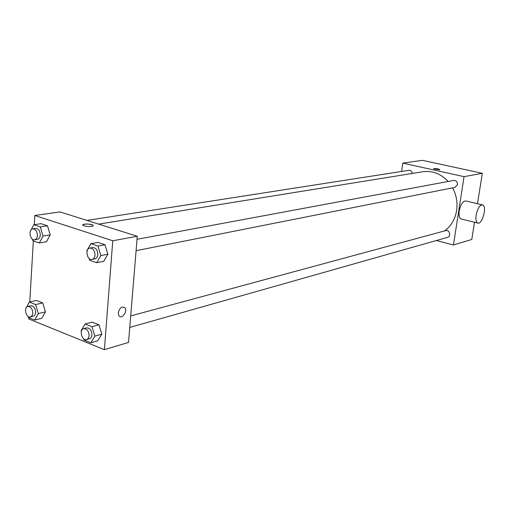 <?xml version="1.0" encoding="UTF-8"?>
<svg xmlns="http://www.w3.org/2000/svg" width="510" height="510" viewBox="0 0 510 510"><rect width="100%" height="100%" fill="white"/><g stroke="black" fill="none" stroke-linecap="round" stroke-linejoin="round"><path stroke-width="0.76" d="M401.619 171.462L402.792 163.117L422.376 160.331L482.326 173.323L477.481 203.707M474.523 222.252L471.775 239.483L453.447 244.985L436.388 240.51M402.792 163.117L464.062 176.658L482.326 173.323M439.461 169.773L433.519 168.791C435.119 168.332 437.21 168.574 439.798 169.524L439.461 169.773M444.516 230.947C451.063 226.166 455.098 219.376 456.622 210.579C457.757 202.597 456.424 195.018 452.625 187.846M448.162 181.477C440.857 173.706 432.416 170.461 422.847 171.736L98.685 224.113M464.062 176.658L453.447 244.985M412.354 173.432C411.914 171.309 410.748 170.276 408.848 170.334L86.955 220.416M136.081 250.69L455.003 187.374L457.464 184.626C457.464 181.84 456.208 180.451 453.69 180.451L137.024 239.292M130.707 315.926L445.714 230.622C449.482 229.423 451.458 236.417 447.608 237.335L129.763 327.426M461.442 219.032L460.823 218.879C459.217 217.859 458.688 215.214 459.236 210.962C460.747 204.14 462.965 200.819 465.885 200.985L482.186 204.81M476.149 215.048C477.685 208.163 479.884 204.797 482.734 204.944C487.343 206.531 481.975 225.535 477.628 223.01C476.066 221.997 475.575 219.338 476.149 215.048M34.291 224.693L34.827 215.488L59.976 211.905L137.273 236.283L128.526 342.433L104.391 349.669L28.77 318.96L28.847 317.673M34.827 215.488L112.761 240.758L137.273 236.283M91.57 226.415C88.115 226.746 85.317 226.415 83.175 225.426C80.529 223.782 90.697 223.507 92.845 225.152C93.547 225.707 93.126 226.128 91.57 226.415M36.408 300.441L42.719 302.902L45.422 311.859L41.775 318.278L45.422 311.859L42.719 302.902L36.408 300.441L29.299 302.067L35.623 304.553L38.339 313.58L34.693 320.038L28.394 317.488L28.095 316.487M97.965 242.409L104.996 244.723L107.903 254.203L103.753 261.286L107.903 254.203L104.996 244.723L97.965 242.409L90.882 243.691L97.933 246.03L100.859 255.587L96.702 262.72L89.69 260.304L89.123 258.455M29.765 301.958L33.341 240.905M112.761 240.758L104.391 349.669M41.017 223.673L47.468 225.796L50.222 234.868L46.486 241.734L50.222 234.868L47.468 225.796L41.017 223.673L33.819 224.763L40.277 226.905L43.044 236.047L39.315 242.958L32.882 240.745L32.404 239.165M92.106 322.129L98.978 324.806L101.834 334.171L97.78 340.769L101.834 334.171L98.978 324.806L92.106 322.129L85.113 323.997L91.998 326.7L94.873 336.135L90.818 342.771L83.965 339.998L83.602 338.799M118.275 312.802C119.703 307.645 121.928 305.987 124.95 307.842C127.914 311.463 121.571 319.859 118.932 315.766L118.275 312.802M118.269 312.802C119.703 307.638 121.928 305.987 124.944 307.842C127.908 311.463 121.571 319.859 118.926 315.766M82.824 224.935C85.227 223.667 88.568 223.737 92.845 225.152L93.19 225.643M81.364 331.43L81.128 330.652L85.113 323.997M86.636 339.647L90.519 338.264L91.494 336.88L91.94 334.962C91.641 330.276 89.836 327.917 86.528 327.892L83.704 328.657C78.846 329.696 81.925 341.26 86.636 339.647L88.345 338.308L89.129 335.752C88.823 331.047 87.012 328.682 83.704 328.657M91.998 326.7L98.978 324.806M94.873 336.135L101.834 334.171M90.818 342.771L97.78 340.769M25.768 308.728L29.299 302.067M30.396 317.035L34.285 315.786L35.228 314.421L35.649 312.509C35.368 308.123 33.743 305.873 30.778 305.758L27.91 306.421C23.409 307.211 26.023 318.361 30.396 317.035L32.047 315.747L32.787 313.197C32.5 308.799 30.874 306.542 27.91 306.421M35.623 304.553L42.719 302.902M38.339 313.58L45.422 311.859M34.693 320.038L41.775 318.278M87 251.5L86.796 250.837L90.882 243.691M92.08 259.424L94.93 258.857C96.619 258.398 97.595 256.97 97.863 254.573C97.646 250.047 95.925 247.694 92.712 247.522L89.849 248.058C84.724 248.733 87.07 260.693 92.08 259.424C93.77 258.965 94.745 257.531 95.013 255.127C94.79 250.588 93.069 248.23 89.849 248.058M97.933 246.03L104.996 244.723M100.859 255.587L107.903 254.203M96.702 262.72L103.753 261.286M31.199 229.704L33.819 224.763M34.623 239.789L37.523 239.305C39.136 238.903 40.06 237.507 40.296 235.116C40.086 230.877 38.537 228.633 35.655 228.397L32.742 228.85C28.031 229.322 30.007 240.822 34.623 239.789C36.236 239.388 37.16 237.985 37.396 235.594C37.179 231.336 35.63 229.086 32.742 228.85M40.277 226.905L47.468 225.796M43.044 236.047L50.222 234.868M39.315 242.958L46.486 241.734M460.823 218.879L477.628 223.01"/></g></svg>
